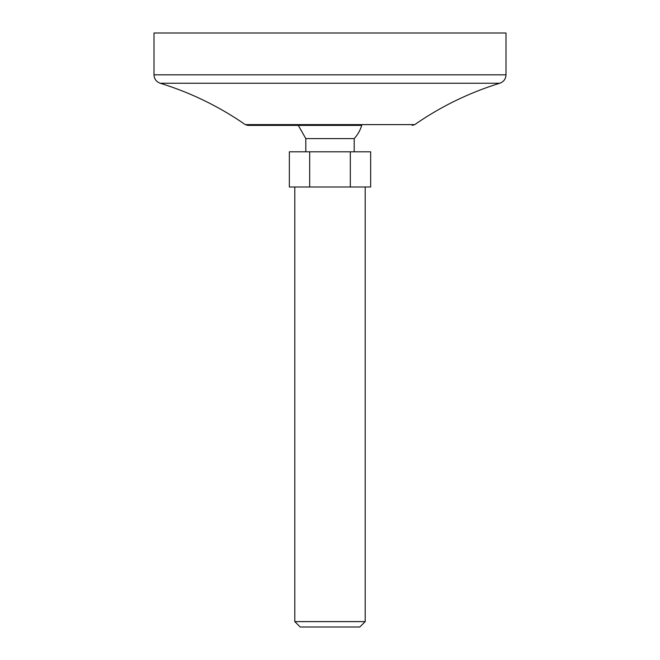 <?xml version="1.0" encoding="UTF-8"?>
<svg xmlns="http://www.w3.org/2000/svg" width="660" height="660" viewBox="0 0 660 660"><rect width="100%" height="100%" fill="white"/><g stroke="black" fill="none" stroke-linecap="round" stroke-linejoin="round"><path stroke-width="0.99" d="M354.197 138.6L305.803 138.6L298.32 125.4L247.78 125.4L361.68 125.4A33 33 0 0 1 354.197 138.6L354.197 151.8M247.78 125.4L245.273 124.616C219.046 106.45 190.69 92.656 160.215 83.243C156.304 81.79 154.234 78.994 154.003 74.828L505.997 74.828L505.997 33L154.003 33L154.003 74.828M289.352 151.8L289.352 187.003L309.68 187.003L309.68 151.8L289.352 151.8M350.32 187.003L370.648 187.003L370.648 151.8L350.32 151.8L350.32 187.003L309.68 187.003M350.32 151.8L309.68 151.8M305.803 138.6L305.803 151.8M294.797 187.003L294.797 621.605L365.203 621.605L365.203 187.003M365.203 621.605L359.799 627L300.201 627L294.797 621.605M245.273 124.616L414.727 124.616L412.219 125.4M160.215 83.243L499.785 83.243C503.695 81.79 505.766 78.994 505.997 74.828M499.785 83.243C469.301 92.656 440.954 106.442 414.727 124.616"/></g></svg>
